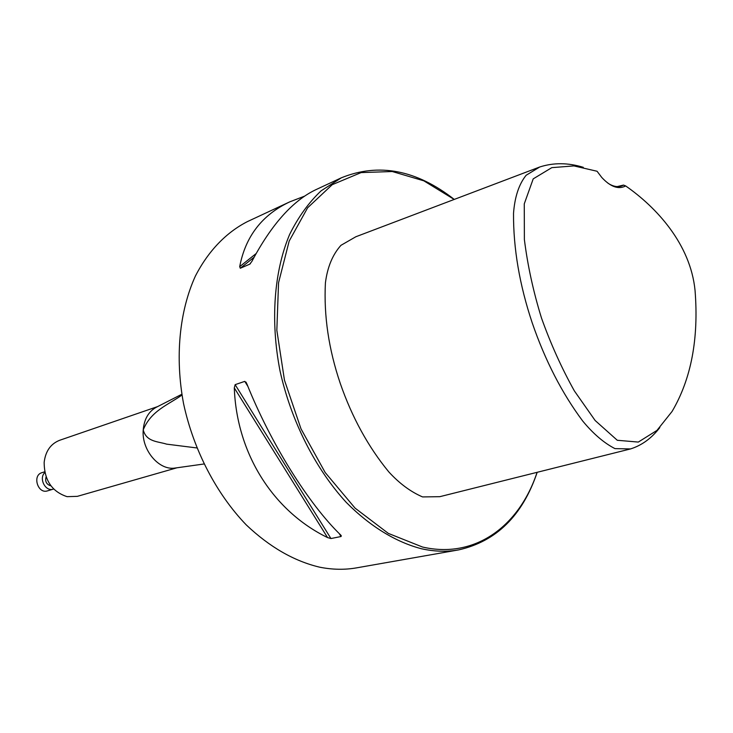 <?xml version="1.0" encoding="UTF-8"?>
<svg xmlns="http://www.w3.org/2000/svg" width="733" height="733" viewBox="0 0 733 733"><rect width="100%" height="100%" fill="white"/><g stroke="black" fill="none" stroke-linecap="round" stroke-linejoin="round"><path stroke-width="1.1" d="M157.595 406.604L59.675 440.276C50.696 443.813 45.519 451.171 44.154 462.358C44.282 480.225 51.915 491.66 67.079 496.662L77.341 496.351L176.882 467.801M175.92 467.929L175.022 468.057C158.905 470.696 141.387 449.915 143.228 429.85C144.172 419.285 148.405 411.818 155.918 407.456L156.734 407.044M50.843 485.722L50.119 485.631C46.252 484.027 44.915 481.105 46.115 476.862M44.869 472.565C38.437 478.273 45.464 492.008 53.317 489.122L53.646 489.012M44.704 471.795L41.937 472.675C32.014 475.332 37.859 494.271 47.544 490.863L53.317 489.122M181.976 395.032C168.37 404.79 151.071 410.599 143.228 429.85C146.307 442.045 157.962 441.367 166.62 444.143L196.765 447.936M625.661 185.935C656.273 207.173 690.449 243.952 695.049 290.424C698.87 338.609 691.21 378.952 672.079 411.442L656.942 430.427L638.306 442.072L617.287 440.276L595.141 420.504L574.37 390.909C561.689 368.204 550.712 343.887 541.458 317.939C533.331 291.633 527.641 265.502 524.379 239.554L524.269 203.866L533.212 178.87L551.802 167.646L573.957 165.915L597.065 171.256L601.747 177.441C610.571 186.915 618.542 189.746 625.661 185.935L623.517 185.083L617.213 186.594M607.932 183.204C613.045 186.512 617.699 187.401 621.877 185.87L623.517 185.083M659.81 427.586C651.628 438.224 641.879 445.334 630.554 448.926L614.96 448.623C604.001 442.989 593.254 433.789 582.698 421.008C561.982 393.209 545.15 360.489 532.213 322.85C519.541 284.908 513.311 248.405 513.521 213.34C514.758 196.865 518.955 184.175 526.138 175.26L539.726 166.996C553.525 162.543 568.038 162.653 583.285 167.316M630.554 448.926L439.763 496.69L422.556 496.919C410.617 491.788 399.375 483.441 388.802 471.896C368.25 446.901 352.078 417.425 340.286 383.469C328.696 349.256 323.739 315.749 325.406 282.938C327.404 267.16 332.59 254.626 340.964 245.317L355.835 236.759L539.726 166.996M454.203 199.44L423.839 180.831L392.247 171.522L361.094 172.594L332.232 184.679L307.631 207.778L289.187 241.047L278.549 282.764L276.836 330.262L284.468 380.198L301.006 428.842L325.186 472.528L355.074 508.134L388.334 533.395L422.538 547.038C475.131 559.187 519.385 526.001 537.097 472.327M454.258 199.422C416.381 169.845 378.75 162.644 341.367 177.798L315.896 189.673C292.824 200.604 271.494 224.49 251.914 261.342L249.733 264.182L240.305 268.251L239.7 266.638C245.509 236.319 262.24 214.705 289.901 201.795L304.552 196.16M341.367 177.798L321.1 190.837C308.767 202.491 298.258 217.06 289.581 234.542C274.032 271.622 270.23 320.761 280.043 370.999C291.193 421.154 315.291 468.616 346.242 502.371C369.963 526.331 395.884 542.09 421.429 548.742C434.367 551.61 446.773 551.995 458.629 549.897C496.406 541.394 522.592 515.528 537.197 472.299M327.55 537.573C273.418 511.231 236.713 454.075 234.294 387.913L235.137 384.651L244.776 381.371L246.792 383.689C270.679 443.41 308.593 503.928 340.607 534.934L341.331 535.85L341.028 536.519L330.95 538.544L327.55 537.573L234.294 387.913M289.901 201.795L247.516 221.558C226.36 232.334 208.319 250.897 195.363 276.121C179.402 311.195 174.83 357.099 183.571 403.691C193.622 450.181 216.418 493.923 246.279 524.92C269.634 547.047 294.107 561.139 319.716 567.195C332.489 569.724 344.803 569.935 356.65 567.846L458.629 549.897M256.064 253.609L239.7 266.638M254.058 257.283L240.305 268.251M250.42 263.633L249.733 264.182M235.137 384.651L330.95 538.544M244.776 381.371L247.901 386.41M339.132 533.468L341.028 536.519M155.918 407.456L181.848 394.253M175.022 468.057L203.838 464.007M245.94 382.067L246.343 382.718"/></g></svg>
